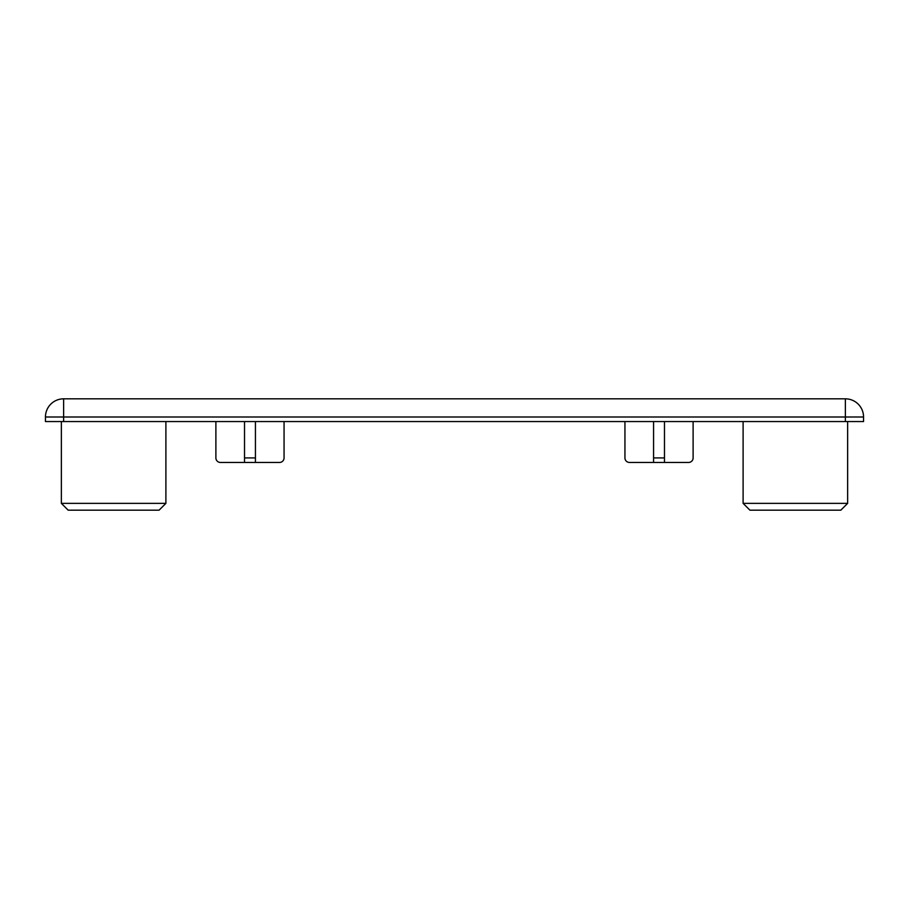 <?xml version="1.0" encoding="UTF-8"?>
<svg xmlns="http://www.w3.org/2000/svg" width="909" height="909" viewBox="0 0 909 909"><rect width="100%" height="100%" fill="white"/><g stroke="black" fill="none" stroke-linecap="round" stroke-linejoin="round"><path stroke-width="1.36" d="M215.887 421.549L215.887 457.909A4.545 4.545 0 0 0 220.433 462.454L244.521 462.454L244.521 421.549M244.521 457.909L255.429 457.909L255.429 462.454L244.521 462.454M255.429 462.454L279.517 462.454A4.545 4.545 0 0 0 284.062 457.909L284.062 421.549M624.938 421.549L624.938 457.909A4.545 4.545 0 0 0 629.482 462.454L653.571 462.454L653.571 421.549M653.571 457.909L664.479 457.909L664.479 462.454L688.567 462.454A4.545 4.545 0 0 0 693.112 457.909L693.112 421.549M664.479 462.454L653.571 462.454M664.479 457.909L664.479 421.549M255.429 457.909L255.429 421.549M845.37 421.549L845.37 398.824A18.18 18.18 0 0 1 863.55 417.004L863.55 421.549L45.45 421.549L45.45 417.004A18.18 18.18 0 0 1 63.63 398.824L845.37 398.824A18.18 18.18 0 0 1 863.55 417.004L63.63 417.004L63.63 398.824A18.18 18.18 0 0 0 45.45 417.004L63.63 417.004L63.63 421.549M61.358 421.549L61.358 503.359L68.175 510.176L159.075 510.176L165.892 503.359L165.892 421.549M743.107 421.549L743.107 503.359L749.925 510.176L840.825 510.176L847.643 503.359L847.643 421.549M61.358 503.359L165.892 503.359M743.107 503.359L847.643 503.359"/></g></svg>
